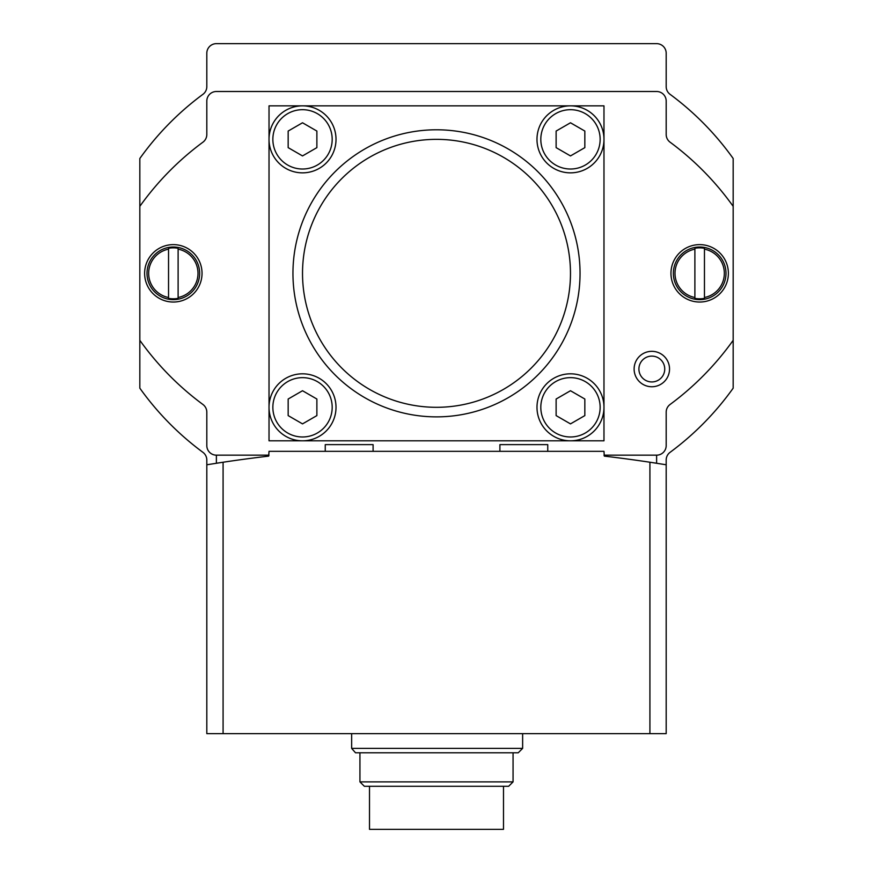<?xml version="1.0" encoding="UTF-8"?>
<svg xmlns="http://www.w3.org/2000/svg" width="873" height="873" viewBox="0 0 873 873"><rect width="100%" height="100%" fill="white"/><g stroke="black" fill="none" stroke-linecap="round" stroke-linejoin="round"><path stroke-width="1.31" d="M351.644 733.647L351.644 748.39L355.507 752.788L351.644 748.39L522.632 748.39L522.632 733.647M355.507 752.788L518.224 752.788L522.632 748.39M649.916 733.647L649.916 462.232A1435.507 1435.507 0 0 1 656.616 463.247L656.616 455.16A9.57 9.57 0 0 0 666.186 445.59L666.186 412.187A9.57 9.57 0 0 1 670.06 404.494A287.097 287.097 0 0 0 733.167 340.317L733.167 206.344A287.097 287.097 0 0 0 670.06 142.168A9.57 9.57 0 0 1 666.186 134.475L666.186 101.072A9.57 9.57 0 0 0 656.616 91.501L216.384 91.501A9.57 9.57 0 0 0 206.814 101.072L206.814 134.475A9.57 9.57 0 0 1 202.94 142.168A287.097 287.097 0 0 0 139.833 206.344L139.833 340.317A287.097 287.097 0 0 0 202.94 404.494A9.57 9.57 0 0 1 206.814 412.187L206.814 445.59A9.57 9.57 0 0 0 216.384 455.16L216.384 463.247A1435.507 1435.507 0 0 1 223.084 462.232L206.814 464.774L206.814 733.647L666.186 733.647L666.186 464.774L649.916 462.232A1435.507 1435.507 0 0 0 604.312 456.121L603.974 451.33L269.026 451.33L268.688 456.121A1435.507 1435.507 0 0 0 223.084 462.232L223.084 733.647M733.167 206.344L733.167 158.493A287.097 287.097 0 0 0 670.06 94.317A9.57 9.57 0 0 1 666.186 86.623L666.186 53.22A9.57 9.57 0 0 0 656.616 43.65L216.384 43.65A9.57 9.57 0 0 0 206.814 53.22L206.814 86.623A9.57 9.57 0 0 1 202.94 94.317A9.57 9.57 0 0 0 206.814 86.623A9.57 9.57 0 0 1 202.94 94.317A287.097 287.097 0 0 0 139.833 158.493L139.833 206.344M206.814 464.774L206.814 460.038A9.57 9.57 0 0 0 202.94 452.345A287.097 287.097 0 0 1 139.833 388.169L139.833 340.317M733.167 340.317L733.167 388.169A287.097 287.097 0 0 1 670.06 452.345A9.57 9.57 0 0 0 666.186 460.038A9.57 9.57 0 0 1 670.06 452.345A9.57 9.57 0 0 0 666.186 460.038L666.186 464.774M656.616 43.65L216.384 43.65L656.616 43.65M584.834 131.059L584.834 147.635L570.484 155.929L556.123 147.635L556.123 131.059L570.484 122.777L584.834 131.059M584.834 399.026L584.834 415.603L570.484 423.885L556.123 415.603L556.123 399.026L570.484 390.733L584.834 399.026M316.877 131.059L316.877 147.635L302.516 155.929L288.166 147.635L288.166 131.059L302.516 122.777L316.877 131.059M316.877 399.026L316.877 415.603L302.516 423.885L288.166 415.603L288.166 399.026L302.516 390.733L316.877 399.026M436.5 139.353A133.984 133.984 0 0 1 552.533 340.317A133.984 133.984 0 0 1 320.467 340.317A133.984 133.984 0 0 1 436.5 139.353M704.456 249.154A24.64 24.64 0 0 1 704.456 297.507L704.456 249.154M704.456 297.507L704.456 298.359L704.456 297.507M704.456 248.303A25.481 25.481 0 0 0 694.886 248.303L694.886 298.359A25.481 25.481 0 0 0 704.456 298.359M694.886 298.359L694.886 297.507A24.64 24.64 0 0 1 694.886 249.154L694.886 248.303M178.114 249.154A24.64 24.64 0 0 1 178.114 297.507L178.114 249.154M178.114 297.507L178.114 298.359L178.114 297.507M178.114 248.303A25.481 25.481 0 0 0 168.544 248.303L168.544 298.359A25.481 25.481 0 0 0 178.114 298.359M168.544 298.359L168.544 297.507A24.64 24.64 0 0 1 168.544 249.154L168.544 248.303M570.484 105.851A33.49 33.49 0 0 1 599.489 156.103A33.49 33.49 0 0 1 541.478 156.103A33.49 33.49 0 0 1 570.484 105.851L302.516 105.851A33.49 33.49 0 0 1 331.522 156.103A33.49 33.49 0 0 1 273.511 156.103A33.49 33.49 0 0 1 302.516 105.851L269.026 105.851L269.026 440.81L603.974 440.81L603.974 105.851L570.484 105.851L603.974 105.851L603.974 139.353M570.484 373.819A33.49 33.49 0 0 1 599.489 424.06A33.49 33.49 0 0 1 541.478 424.06A33.49 33.49 0 0 1 570.484 373.819M436.5 129.782A143.554 143.554 0 0 1 560.815 345.108A143.554 143.554 0 0 1 312.185 345.108A143.554 143.554 0 0 1 436.5 129.782M302.516 373.819A33.49 33.49 0 0 1 331.522 424.06A33.49 33.49 0 0 1 273.511 424.06A33.49 33.49 0 0 1 302.516 373.819M699.677 247.015A26.321 26.321 0 0 1 722.473 286.486A26.321 26.321 0 0 1 676.881 286.486A26.321 26.321 0 0 1 699.677 247.015M173.323 247.015A26.321 26.321 0 0 1 196.119 286.486A26.321 26.321 0 0 1 150.527 286.486A26.321 26.321 0 0 1 173.323 247.015M651.825 356.108A12.92 12.92 0 0 1 663.011 375.488A12.92 12.92 0 0 1 640.64 375.488A12.92 12.92 0 0 1 651.825 356.108M699.677 244.626A28.711 28.711 0 0 1 724.535 287.686A28.711 28.711 0 0 1 674.807 287.686A28.711 28.711 0 0 1 699.677 244.626M173.323 244.626A28.711 28.711 0 0 1 198.193 287.686A28.711 28.711 0 0 1 148.465 287.686A28.711 28.711 0 0 1 173.323 244.626M651.825 351.328A17.7 17.7 0 0 1 667.158 377.889A17.7 17.7 0 0 1 636.493 377.889A17.7 17.7 0 0 1 651.825 351.328M269.026 407.309L269.026 440.81L302.516 440.81M570.484 440.81L603.974 440.81L603.974 407.309M302.516 105.851L269.026 105.851L269.026 139.353M216.384 455.16L269.026 455.16M603.974 455.16L656.616 455.16M499.902 451.33L499.902 444.63L547.753 444.63L547.753 451.33M325.247 451.33L325.247 444.63L373.098 444.63L373.098 451.33M369.508 786.289L369.508 829.35L503.492 829.35L503.492 786.289M513.062 781.881L359.938 781.881L364.347 786.289L508.653 786.289L513.062 781.881L513.062 752.788M359.938 781.881L359.938 752.788M570.484 109.682A29.671 29.671 0 0 1 596.172 154.183A29.671 29.671 0 0 1 544.785 154.183A29.671 29.671 0 0 1 570.484 109.682M570.484 377.649A29.671 29.671 0 0 1 596.172 422.15A29.671 29.671 0 0 1 544.785 422.15A29.671 29.671 0 0 1 570.484 377.649M302.516 109.682A29.671 29.671 0 0 1 328.215 154.183A29.671 29.671 0 0 1 276.828 154.183A29.671 29.671 0 0 1 302.516 109.682M302.516 377.649A29.671 29.671 0 0 1 328.215 422.15A29.671 29.671 0 0 1 276.828 422.15A29.671 29.671 0 0 1 302.516 377.649"/></g></svg>
